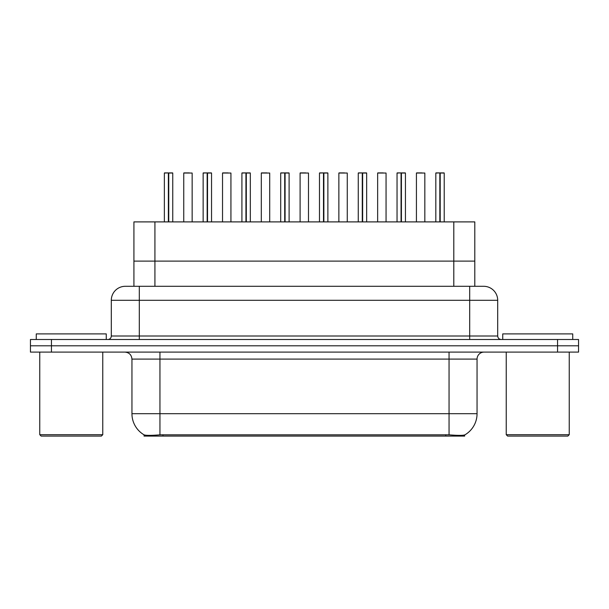<?xml version="1.0" encoding="UTF-8"?>
<svg xmlns="http://www.w3.org/2000/svg" width="609" height="609" viewBox="0 0 609 609"><rect width="100%" height="100%" fill="white"/><g stroke="black" fill="none" stroke-linecap="round" stroke-linejoin="round"><path stroke-width="0.91" d="M130.204 286.299L133.919 286.299L133.919 261.101L474.799 261.101L474.799 221.897L133.919 221.897L133.919 261.101L474.799 261.101L474.799 286.299M464.659 434.955L464.659 436.097L144.059 436.097L144.059 434.834C145.871 435.542 151.169 435.542 159.946 434.834L449.054 434.834C457.816 435.542 463.114 435.542 464.941 434.834A24.497 24.497 0 0 0 477.053 413.701L477.053 359.097A7.003 7.003 0 0 1 484.048 352.101M144.059 434.834A24.497 24.497 0 0 1 131.947 413.701L131.947 359.097C131.536 354.849 129.199 352.512 124.952 352.101M51.453 339.502L578.55 339.502L578.55 345.798L30.45 345.798L30.45 352.101L51.453 352.101L51.453 345.798L30.45 345.798L30.45 339.502L51.453 339.502L51.453 345.798L578.55 345.798L578.55 352.101L51.453 352.101M125.515 286.299L483.698 286.299A13.999 13.999 0 0 1 497.698 300.298L497.698 336.001C497.911 338.124 499.076 339.289 501.199 339.502M125.302 286.299A13.999 13.999 0 0 0 111.302 300.298L111.302 336.001A3.502 3.502 0 0 1 107.801 339.502M168.746 173.04L172.758 173.04L168.746 173.04L168.746 221.897M168.624 221.897L168.739 172.903M168.381 172.903L164.361 173.04L168.503 172.903L168.503 221.897M172.621 172.903L164.499 172.903M172.758 173.04L172.758 221.897M164.361 173.04L164.361 221.897M168.373 173.04L168.373 221.897M168.503 172.903L167.163 172.903M192.147 173.04L183.751 173.04L192.147 173.04L192.147 221.897M189.353 172.903L183.888 172.903M183.751 173.04L183.751 221.897M207.524 173.04L211.544 173.04L207.524 173.04L207.524 221.897M207.403 221.897L207.517 172.903M207.167 172.903L203.14 173.04L207.281 172.903L207.281 221.897M211.399 172.903L203.277 172.903M211.544 173.04L211.544 221.897M203.14 173.04L203.14 221.897M207.159 173.04L207.159 221.897M207.281 172.903L205.941 172.903M246.302 173.04L250.322 173.04L246.302 173.04L246.302 221.897M246.181 221.897L246.295 172.903M245.945 172.903L241.918 173.04L246.059 172.903L246.059 221.897M250.177 172.903L242.062 172.903M250.322 173.04L250.322 221.897M241.918 173.04L241.918 221.897M245.937 173.04L245.937 221.897M246.059 172.903L244.719 172.903M285.081 173.04L289.1 173.04L285.081 173.04L285.081 221.897M284.959 221.897L285.081 172.903M284.723 172.903L280.703 173.04L284.837 172.903L284.837 221.897M288.963 172.903L280.84 172.903M289.1 173.04L289.1 221.897M280.703 173.04L280.703 221.897M284.715 173.04L284.715 221.897M284.837 172.903L283.497 172.903M323.866 173.04L327.878 173.04L323.866 173.04L323.866 221.897M323.744 221.897L323.859 172.903M323.501 172.903L319.481 173.04L323.623 172.903L323.623 221.897M327.741 172.903L319.618 172.903M327.878 173.04L327.878 221.897M319.481 173.04L319.481 221.897M323.493 173.04L323.493 221.897M323.623 172.903L322.283 172.903M230.933 173.04L222.529 173.04L230.933 173.04L230.933 221.897M228.131 172.903L222.673 172.903M222.529 173.04L222.529 221.897M269.711 173.04L261.307 173.04L269.711 173.04L269.711 221.897M266.909 172.903L261.451 172.903M261.307 173.04L261.307 221.897M308.489 173.04L300.092 173.04L308.489 173.04L308.489 221.897M305.688 172.903L300.229 172.903M300.092 173.04L300.092 221.897M106.263 339.502L106.263 333.899L36.258 333.899L36.258 339.502M39.76 352.101L39.76 434.697L102.761 434.697L102.761 352.101M102.761 434.697L101.36 436.097L41.161 436.097L39.76 434.697M572.742 339.502L572.742 333.899L502.737 333.899L502.737 339.502M506.239 352.101L506.239 434.697L569.24 434.697L569.24 352.101M569.24 434.697L567.839 436.097L507.64 436.097L506.239 434.697M362.644 173.04L366.664 173.04L362.644 173.04L362.644 221.897M362.522 221.897L362.637 172.903M362.286 172.903L358.259 173.04L362.401 172.903L362.401 221.897M366.519 172.903L358.397 172.903M366.664 173.04L366.664 221.897M358.259 173.04L358.259 221.897M362.279 173.04L362.279 221.897M362.401 172.903L361.061 172.903M401.422 173.04L405.442 173.04L401.422 173.04L401.422 221.897M401.301 221.897L401.415 172.903M401.065 172.903L397.038 173.04L401.179 172.903L401.179 221.897M405.297 172.903L397.182 172.903M405.442 173.04L405.442 221.897M397.038 173.04L397.038 221.897M401.057 173.04L401.057 221.897M401.179 172.903L399.839 172.903M440.2 173.04L444.22 173.04L440.2 173.04L440.2 221.897M440.079 221.897L440.2 172.903M439.843 172.903L435.823 173.04L439.957 172.903L439.957 221.897M444.083 172.903L435.96 172.903M444.22 173.04L444.22 221.897M435.823 173.04L435.823 221.897M439.835 173.04L439.835 221.897M439.957 172.903L438.617 172.903M347.267 173.04L338.87 173.04L347.267 173.04L347.267 221.897M344.473 172.903L339.007 172.903M338.87 173.04L338.87 221.897M386.053 173.04L377.649 173.04L386.053 173.04L386.053 221.897M383.251 172.903L377.793 172.903M377.649 173.04L377.649 221.897M424.831 173.04L416.427 173.04L424.831 173.04L424.831 221.897M422.029 172.903L416.571 172.903M416.427 173.04L416.427 221.897M154.922 286.299L154.922 221.897M453.796 286.299L453.796 221.897M162.961 436.097L162.961 434.712M445.758 436.097L445.758 434.712M449.054 352.101L449.054 359.097L131.947 359.097M477.053 359.097L449.054 359.097L449.054 413.701L477.053 413.701M449.054 434.834L449.054 413.701L159.946 413.701L159.946 434.834M131.947 413.701L159.946 413.701L159.946 352.101M557.547 352.101L557.547 339.502M497.698 300.298L111.302 300.298M139.301 339.502L139.301 286.299M111.302 336.001L497.698 336.001M469.699 286.299L469.699 339.502"/></g></svg>
